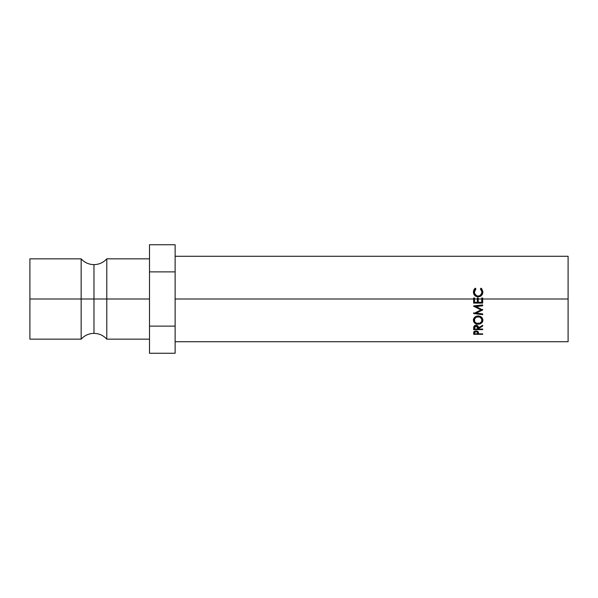 <?xml version="1.0" encoding="UTF-8"?>
<svg xmlns="http://www.w3.org/2000/svg" width="598" height="598" viewBox="0 0 598 598"><rect width="100%" height="100%" fill="white"/><g stroke="black" fill="none" stroke-linecap="round" stroke-linejoin="round"><path stroke-width="0.9" d="M81.156 299L81.156 258.852C84.602 262.612 88.87 264.54 93.968 264.63L93.968 299L81.156 299L93.968 299L93.968 333.37L93.968 299L106.788 299L106.788 339.148C103.342 335.388 99.074 333.46 93.968 333.37C88.87 333.46 84.602 335.388 81.156 339.148L81.156 258.852L29.9 258.852L29.9 299L81.156 299L29.9 299L29.9 339.148L81.156 339.148L81.156 299M473.631 302.902L482.668 302.902L473.631 302.902M474.558 299L473.631 299L473.631 298.013L474.558 298.013L474.558 299L478.265 299L477.339 299L477.339 298.013L478.265 298.013L478.265 299L482.668 299L481.741 299L481.741 298.013L482.668 298.013L482.668 299L568.1 299L568.1 256.288L568.1 299L482.668 299L482.668 303.111L473.631 303.111L473.631 299L175.132 299L473.631 299L473.631 303.111L482.668 303.111L482.668 298.013L481.741 298.013L481.741 299L478.265 299L478.265 302.304L481.741 302.304L481.741 299L481.741 302.304L478.265 302.304L478.265 298.013L477.339 298.013L477.339 299L474.558 299L474.558 302.304L477.339 302.304L477.339 299L477.339 302.304L474.558 302.304L474.558 298.013L473.631 298.013L473.631 299L474.558 299M482.668 298.066L481.741 298.066L482.668 298.066M478.265 298.066L477.339 298.066L478.265 298.066M474.857 288.513L475.29 288.169L475.836 288.856L474.416 291.159L474.595 293.566L476.643 295.756L478.161 296.047L479.678 295.748L481.726 293.528L481.883 291.114L480.471 288.856L481.009 288.169L481.831 288.924L482.9 292.011L482.534 294.037L481.323 295.711L479.82 296.586L477.63 296.84L474.715 295.434L473.399 292.026L473.863 289.858L474.857 288.513M149.5 258.852L106.788 258.852C103.342 262.612 99.074 264.54 93.968 264.63L93.968 299L106.788 299L106.788 258.852L106.788 299L149.5 299L106.788 299L106.788 339.148L149.5 339.148M29.9 258.852L29.9 339.148M175.132 244.746L149.5 244.746L175.132 244.746L175.132 271.873L149.5 271.873L149.5 244.746L149.5 271.873L175.132 271.873L175.132 326.127L149.5 326.127L149.5 271.873L149.5 326.127L175.132 326.127L175.132 353.254L149.5 353.254L149.5 326.127L149.5 353.254L175.132 353.254L175.132 244.746M568.1 341.712L568.1 299L568.1 341.712L175.132 341.712M482.668 309.973L482.668 309.428L476.15 312.395L476.15 313.105L482.668 309.973L476.165 306.61L482.668 309.973L476.15 313.105L482.668 313.92L482.668 314.683L473.631 313.561L481.046 309.891L473.631 306.139L482.668 304.95L482.668 305.757L476.165 306.61L476.165 306.228L476.165 306.61L482.668 305.757L482.668 304.95L473.631 305.892L481.046 309.345L473.631 305.892M482.668 329.618L473.631 329.618L473.751 326.807L474.565 325.783L477.159 325.589L478.004 326.179L478.497 327.839L482.668 325.305L482.668 326.089L478.497 328.571L478.497 329.05L482.668 329.05L482.668 329.618L482.668 329.05L478.497 329.05L478.497 328.571L482.668 326.089L482.668 325.305L478.497 327.839C478.647 326.426 477.832 325.611 476.045 325.402L473.751 326.807L473.631 329.618L482.668 329.618L482.668 329.05M473.489 321.059L473.728 318.644L474.752 317.239L477.211 316.043L479.962 316.275L481.51 317.209L482.818 319.377L482.571 321.761L481.54 323.055L479.118 324.131L476.367 323.922L474.805 323.099L473.489 321.059M482.668 334.304L473.631 334.304L474.072 331.554L476.053 330.881L478.108 331.643L478.497 333.841L482.668 333.841L482.668 334.304L482.668 333.841L478.497 333.841L478.348 332.054L476.053 330.881L473.765 332.01L473.631 334.304L482.668 334.304L482.668 333.841M478.497 333.46L478.497 333.841M478.452 332.54L477.593 332.54L478.452 332.54M474.558 332.54L473.661 332.54L474.558 332.54M476.06 330.881L477.593 332.899L477.593 331.202L477.57 333.841L474.558 333.841L477.57 333.841L477.354 331.927L476.06 331.412L476.06 330.881M474.558 331.165L474.558 333.841L474.558 332.854L476.06 331.412L474.79 331.905L474.558 332.854L474.558 331.165M482.9 320.199C482.623 317.628 481.039 316.215 478.146 315.961C475.216 316.23 473.631 317.658 473.399 320.259C473.668 322.733 475.268 324.049 478.191 324.198C481.084 324.004 482.653 322.673 482.9 320.199M482.863 319.668L481.54 321.851M478.191 322.935L478.191 324.198L478.191 322.935M473.399 319.197L474.857 321.933L473.437 319.698M482.571 320.625L482.885 319.526M481.906 318.525L481.973 320.229C481.816 322.27 480.553 323.376 478.191 323.54C475.799 323.354 474.513 322.255 474.326 320.229C474.483 318.136 475.754 316.962 478.146 316.708C480.515 316.895 481.786 318.076 481.973 320.229L481.973 319.168L480.545 316.529L481.906 318.525M475.873 316.469L474.326 319.168L474.61 317.919L476.382 316.185M478.146 315.819L478.146 316.708L478.146 315.819M474.326 319.168L474.326 320.229L474.326 319.168M478.497 327.099L478.497 328.571L478.497 327.099M478.497 328.085L477.578 328.085L478.497 328.085M474.558 328.085L473.631 328.085L474.558 328.085M474.603 325.761L474.775 325.267M477.346 325.275L477.533 325.775M476.045 324.677L476.045 326.03L477.585 327.846L477.585 326.403L477.57 329.05L474.558 329.05L477.57 329.05L477.346 326.658L476.045 326.03L476.045 324.677M474.558 326.373L474.558 329.05L474.558 327.816L476.045 326.03L474.775 326.65L474.558 327.816L474.558 326.373M482.668 305.421L476.165 306.228L482.668 305.421M473.631 306.251L481.046 309.891L481.046 309.345L481.046 309.891L473.631 313.561L473.631 312.836M473.631 313.561L482.668 314.683L482.668 313.92L476.15 313.105L476.15 312.395L482.668 309.428M479.828 313.561L474.677 312.956L479.828 313.561M473.631 298.066L474.558 298.066L473.631 298.066M474.326 292.429L475.836 288.856L475.29 288.169L473.399 292.026C473.601 294.964 475.163 296.571 478.101 296.855L481.323 295.711L482.9 292.011L481.009 288.169L480.471 288.856L481.973 292.018C481.868 294.47 480.59 295.816 478.161 296.047C475.761 295.786 474.483 294.463 474.326 292.071L474.326 292.422C474.491 294.702 475.769 295.965 478.161 296.197L478.161 296.197C480.568 295.95 481.839 294.679 481.973 292.37L480.934 295.053L478.938 296.13L476.86 295.995L475.403 295.076L474.498 293.566M482.795 291.308L481.009 288.707L480.471 289.365L481.009 288.169L482.9 292.362L482.788 291.301M473.541 291.166L473.399 292.37L475.29 288.169L475.836 289.365L475.29 288.707L474.453 289.439M477.301 323.458L479.663 323.301L481.711 321.507L481.704 318.913L479.641 316.97L476.382 317.089L474.61 318.921L474.618 321.507L475.44 322.591L477.301 323.458M175.132 256.288L568.1 256.288M477.593 332.899L477.593 331.202M477.585 327.846L477.585 326.403"/></g></svg>
